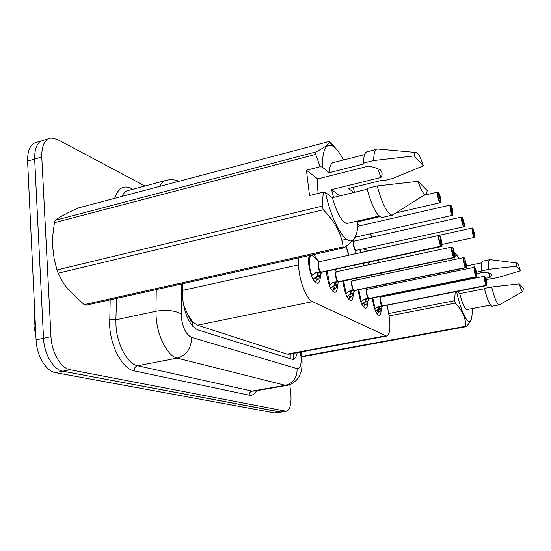 <?xml version="1.0" encoding="UTF-8"?>
<svg xmlns="http://www.w3.org/2000/svg" width="551" height="551" viewBox="0 0 551 551"><rect width="100%" height="100%" fill="white"/><g stroke="black" fill="none" stroke-linecap="round" stroke-linejoin="round"><path stroke-width="0.83" d="M360.182 252.744L360.01 249.713M365.403 248.529L365.94 249.817M381.134 309.359C381.12 313.147 380.472 315.158 379.191 315.392C376.416 314.394 374.239 309.359 372.655 300.302L372.407 297.981M367.696 301.907C367.675 305.929 366.959 308.064 365.561 308.319C362.558 307.258 360.23 302.003 358.591 292.547L358.322 289.805M353.184 293.821C353.157 298.105 352.371 300.385 350.829 300.667C347.557 299.551 345.078 294.048 343.369 284.164L343.094 280.914M337.467 285.012C337.432 289.612 336.565 292.064 334.856 292.367C331.289 291.183 328.616 285.411 326.846 275.059L326.564 271.223M320.372 275.39C320.351 280.349 319.387 283 317.479 283.331C313.567 282.078 310.695 276.017 308.849 265.141C308.381 261.016 308.532 257.806 309.304 255.526M313.87 254.507L316.942 259.48M298.153 258.006L298.869 269.501C300.44 283.972 307.107 299.489 312.52 301.673L386.595 336.076C390.142 334.388 390.838 326.846 388.675 313.436L387.126 305.213M183.511 304.937L188.27 315.317C189.358 318.946 190.818 321.143 192.65 321.908L192.705 326.24M34.747 311.859L34.004 326.454L35.918 336.599M192.65 321.908L188.27 315.317M192.871 321.984L197.472 325.18L287.126 354.114L289.013 354.183M359.927 225.8L357.847 224.271M376.395 249.052L375.624 246.269M372.077 237.109L370.127 233.872M385.425 296.135L385.287 295.391M383.51 285.928L383.276 284.681M381.416 274.784L381.072 272.945M379.122 262.572L378.647 260.031M338.383 249.052L337.171 249.872L336.131 249.555M348.721 255.258L346.028 246.531M368.578 263.819L368.523 264.845M363.922 265.83L362.792 263.433M275.59 412.988L280.7 412.155L62.793 371.195C53.53 369.859 44.066 353.983 43.508 338.266L34.658 159.06C34.499 147.64 37.675 141.311 44.19 140.071C37.675 141.311 34.499 147.64 34.658 159.06L43.508 338.266C44.066 353.983 53.53 369.859 62.793 371.195L281.003 412.107M275.28 413.036L55.437 372.641C46.105 371.326 36.6 355.519 36.077 339.843L27.591 161.119C27.46 149.727 30.684 143.398 37.254 142.137L41.346 140.918M182.608 283.724L182.774 299.469C184.998 315.764 190.033 325.916 197.864 329.918L292.739 359.459C294.902 359.135 296.397 356.869 297.216 352.661M289.819 384.681L290.783 393.304C291.651 403.911 290.101 409.896 286.141 411.266L70.191 369.742C61.009 368.378 51.58 352.44 50.988 336.682L41.766 156.994C41.58 145.54 44.714 139.21 51.174 137.984L57.345 139.41L144.975 186.018M311.398 275.603L315.985 272.614L320.875 272.18L315.02 273.041M441.62 246.421L321.109 272.256L318.85 278.999L316.508 280.232L315.007 282.002M318.43 265.906C318.264 262.999 318.561 261.594 319.332 261.704C318.478 261.925 318.175 263.323 318.43 265.906C318.912 269.033 319.752 271.12 320.944 272.166L320.875 272.18M441.151 246.442L441.303 246.221C442.054 246.511 442.226 245.161 441.826 242.178C439.863 234.657 438.933 233.831 439.03 239.699C439.581 242.846 440.297 244.988 441.179 246.118L439.953 240.518L440.056 239.093L440.917 241.372L440.697 242.771M311.033 255.223C309.827 255.34 309.028 256.663 308.636 259.197C309.021 256.676 309.82 255.347 311.033 255.23L312.796 255.692L314.311 257.076M317.486 272.828L317.094 276.499L316.274 276.678L317.5 279.584M313.058 278.489L313.953 278.537L316.274 276.678M441.179 246.118L320.944 272.16C318.74 270.975 317.286 261.511 319.332 261.704C316.963 260.244 317.961 270.252 320.413 272.222M313.354 278.427L313.588 280.122M313.154 279.398L313.037 278.255L312.197 277.511M321.047 272.277L318.216 272.752M320.179 275.844L317.094 276.506L318.237 273.957L318.127 272.903M321.102 272.132L321.626 272.29M440.731 242.764L441.303 246.221M438.203 192.147L438.41 192.278C437.68 191.844 437.501 193.05 437.887 195.901C439.794 203.25 440.697 204.18 440.593 198.704L438.527 192.402L438.741 195.674M438.995 195.619L439.629 199.097L438.761 195.619M438.954 195.577L438.527 192.402M329.264 285.039L333.603 282.16L338.197 281.706L332.735 282.532M454.306 257.517L338.417 281.775L337.763 284.378L335.593 288.531M337.763 281.747C335.49 279.901 334.498 270.231 336.709 271.65C335.917 271.87 335.649 273.227 335.91 275.727C335.731 272.91 335.993 271.547 336.702 271.657C334.822 271.471 336.234 280.59 338.259 281.692L338.197 281.706M453.914 257.531L454.058 257.317C454.74 257.558 454.878 256.249 454.485 253.391C452.626 246.214 451.779 245.457 451.93 251.125C452.467 254.135 453.136 256.167 453.948 257.221L452.77 251.869L452.853 250.491L453.652 252.654L453.473 254.011M334.76 282.332L334.429 285.762L333.644 285.935L334.788 288.703L332.542 291.052M330.683 287.718L331.475 287.76L333.644 285.935M335.91 275.727C336.379 278.723 337.164 280.714 338.266 281.692L453.797 257.427C452.956 256.346 452.261 254.238 451.71 251.125C451.338 248.529 451.421 247.151 451.951 246.993C451.91 247.489 452.585 244.94 454.492 253.391C454.83 260.899 454.045 256.119 454.114 257.613L338.314 282.05M330.951 287.663L331.144 289.089M330.752 288.38L330.09 287.037M338.355 281.795L335.621 282.25M337.405 285.149L334.429 285.762L335.621 283.317L335.538 282.381M338.404 281.664L338.748 281.919L338.348 282.794M453.507 254.004L454.058 257.317M335.587 288.538L334.788 288.703M345.67 293.704L349.782 290.928L354.114 290.46L349.003 291.252M465.926 267.676L354.259 290.535L351.944 296.562L349.782 297.692L348.659 299.358M353.701 290.501C351.593 288.765 350.601 279.412 352.661 280.796C351.937 281.01 351.703 282.326 351.958 284.75C351.772 282.009 352.006 280.693 352.661 280.796C350.925 280.624 352.296 289.427 354.169 290.439L354.114 290.46M465.595 267.676L465.733 267.476C466.353 267.676 466.47 266.409 466.077 263.654C464.314 256.8 463.529 256.105 463.735 261.573C464.252 264.466 464.886 266.402 465.629 267.387L464.569 260.926L465.313 262.979L465.733 267.476M353.239 293.704L349.61 294.448L350.684 297.085M346.868 296.204L347.571 296.231L349.61 294.448M351.958 284.75C352.42 287.629 353.157 289.53 354.176 290.446L465.485 267.586C464.713 266.567 464.059 264.57 463.522 261.573C463.157 259.066 463.219 257.73 463.708 257.572C463.68 258.013 464.293 255.671 466.084 263.654C466.456 270.996 465.705 266.257 465.767 267.745L354.692 290.549M347.116 296.149L347.282 297.306M346.916 296.617L346.496 295.735M354.259 290.535L351.614 290.969M350.643 291.073L350.367 294.282L351.538 291.093M354.307 290.418L354.203 290.776M360.781 301.679L364.686 299.007L368.777 298.525L363.991 299.289M476.608 277.001L368.97 298.58L366.567 304.317L364.487 305.406L363.515 307.01M366.759 293.063C366.56 290.405 366.766 289.123 367.372 289.227C366.697 289.433 366.491 290.714 366.759 293.063C367.207 295.832 367.903 297.65 368.839 298.511L368.777 298.525M476.326 276.995L476.457 276.802C477.021 276.974 477.118 275.741 476.732 273.089C475.052 266.526 474.335 265.885 474.576 271.175L476.367 276.719L475.327 270.507L476.03 272.469L475.906 273.751M365.292 299.131L365.072 302.141L364.335 302.292L365.347 304.827M361.793 304.021L362.427 304.049L364.335 302.292M476.367 276.719L368.839 298.511C367.104 297.568 365.761 289.061 367.372 289.227L474.432 267.304M362.021 303.98L362.152 304.875M361.814 304.193L361.601 303.718M368.915 298.601L366.353 299.014M367.848 301.59L365.072 302.148L366.284 299.124M475.933 273.744L476.457 276.802M374.742 309.063L378.468 306.48L382.346 305.984L377.848 306.721M486.457 285.597L382.47 306.053L380.1 311.501L378.096 312.548L377.249 314.091M380.438 300.75C380.231 298.167 380.41 296.92 380.982 297.023C380.355 297.23 380.169 298.47 380.438 300.75L382.346 305.984M486.216 285.59L486.347 285.404C486.864 285.549 486.939 284.344 486.561 281.788C484.956 275.493 484.295 274.901 484.563 280.025L486.257 285.328L485.252 279.343L485.81 282.463M378.861 306.59L378.675 309.407L377.965 309.559L378.916 311.983M375.624 311.253L377.965 309.559M486.257 285.328L382.401 305.97C380.369 302.471 379.901 299.489 380.982 297.023L484.398 276.258M375.81 311.219L375.906 311.852M382.47 306.053L379.99 306.452M381.361 308.891L378.675 309.414L379.928 306.556M485.837 282.456L486.347 285.404M450.739 205.158L450.828 205.282C450.167 204.896 450.022 206.081 450.394 208.822C452.213 215.834 453.039 216.688 452.881 211.384L450.938 205.392L451.173 208.533M451.4 208.485L452.006 211.818L451.193 208.485M451.365 208.443L450.938 205.392M354.224 241.104L353.033 240.553M462.144 217.101L462.234 217.218C461.628 216.88 461.511 218.031 461.883 220.675C463.605 227.384 464.362 228.169 464.169 223.031L462.337 217.321L462.585 220.338M354.761 253.928L356.242 250.65L355.884 250.43C355.154 250.168 354.417 248.274 353.673 244.747C354.141 247.619 354.878 249.513 355.884 250.43L356.242 250.65C354.472 252.317 351.807 240.291 354.107 241.042M462.792 220.29L463.37 223.499L462.606 220.29M461.738 217.004L354.293 241.097C353.632 241.283 353.425 242.495 353.673 244.747M462.757 220.255L462.234 217.218M368.433 250.795L363.481 248.949M472.655 228.1L472.744 228.21C472.186 227.921 472.09 229.044 472.455 231.592C474.101 238.025 474.804 238.748 474.563 233.769L472.834 228.307L473.102 231.213M473.281 231.172L473.846 234.258L473.116 231.172M472.29 228.018L368.171 250.987M473.247 231.144L472.744 228.21M472.834 228.307L472.372 227.997C471.959 228.135 471.925 229.333 472.262 231.585C472.91 234.995 473.605 236.951 474.335 237.44C474.266 236.145 474.996 240.277 474.569 233.769L472.827 228.272M377.642 168.585L380.934 177.477C382.656 174.708 382.442 172.188 380.3 169.915C377.38 168.303 373.468 167.043 368.55 166.12L317.7 178.917L306.432 170.218L309.517 195.536L323.292 192.147L325.503 192.506C331.833 223.196 346.724 247.103 353.466 239.513L353.26 240.305L344.368 247.723L343.101 246.896C341.565 233.893 334.953 221.523 323.272 209.786L322.183 206.136L323.292 192.147M339.705 195.908L331.564 189.627L380.934 177.477M331.564 189.627L333.569 197.403M318.271 193.387L317.789 190.157L317.7 178.917M344.368 247.723L86.101 305.206L84.193 304.634L343.101 246.896M323.272 209.786L58.144 273.179L62.724 281.926L67.835 289.144L84.193 304.634M58.144 273.179L56.96 269.956L322.183 206.136M306.432 170.218L320.097 166.712L315.716 154.39L54.418 222.68L52.862 234.871L52.703 246.917L54.143 258.722L56.96 269.956M357.93 220.93C357.868 230.401 356.38 236.593 353.466 239.513M356.304 234.409L353.26 240.305M367.131 189.248L332.384 197.692L325.503 192.506M348.266 223.169L347.109 223.437C341.964 222.328 337.054 213.747 332.384 197.692M383.145 217.246L382.043 217.5C376.912 216.082 371.877 206.405 366.932 188.47L377.215 185.963C382.146 203.98 387.098 213.719 392.078 215.186L382.043 217.5M394.13 214.05L392.078 215.186M418.064 181.32L427.156 190.529C426.908 193.036 426.288 194.31 425.31 194.372C423.196 194 420.785 189.647 418.064 181.32L377.215 185.963M54.418 222.68L55.286 220.29L316.033 151.897C324.794 147.344 329.271 143.997 329.464 141.855L329.491 141.4L78.359 207.947C67.229 212.872 59.536 216.984 55.286 220.29M329.491 141.4L336.241 148.956M315.716 154.39L316.033 151.897M320.097 166.712L322.301 167.111C322.425 149.287 326.109 142.392 333.355 146.428C336.668 148.722 340.043 153.247 343.473 160.01M353.287 187.333L354.472 192.327M322.301 167.111L329.188 172.69L364.211 163.833L363.453 163.137L373.654 160.555L414.228 155.926C414.538 153.467 415.22 152.317 416.26 152.489C418.429 153.323 420.806 157.765 423.368 165.817L392.629 178.496L382.904 180.873L382.215 180.253L348.666 188.47L353.666 192.519M329.188 172.69C329.629 165.961 331.213 162.552 333.927 162.455L364.631 154.583M363.453 163.137C363.632 155.472 365.086 151.621 367.799 151.587L376.491 149.355M373.654 160.555C373.771 152.875 375.148 149.032 377.779 149.025M423.368 165.817L414.228 155.926M488.551 272.848L489.991 277.422C491.644 276.051 492.064 274.839 491.244 273.778L484.205 272.118L476.815 273.613M485.713 278.276L489.991 277.422M448.073 283.551L448.011 282.78M472.111 308.56C472.359 315.268 471.759 319.415 470.32 321.013C467.358 324.553 460.567 310.323 456.586 291.513M471.277 319.291L469.927 322.218L466.346 326.647L465.753 326.261C465.802 318.113 462.323 310.399 455.312 303.119L454.658 300.708L455.188 291.789M484.481 288.745L459.686 293.614L456.834 291.465M467.324 309.469L467.069 309.517C464.81 308.953 462.344 303.649 459.686 293.614M492.27 306.204L492.029 306.246C489.791 305.536 487.242 299.586 484.398 288.4L491.65 286.975C494.495 298.194 496.995 304.166 499.165 304.896L492.029 306.246M499.716 304.627L499.165 304.896M519.262 283.868L523.443 288.104L522.761 291.527C521.873 291.376 520.709 288.827 519.262 283.868L491.65 286.975M466.346 326.647L301.955 356.828M301.817 356.394L465.753 326.261M454.293 252.31L457.785 256.408M388.682 313.505L454.658 300.708M455.312 303.119L389.096 315.902M451.923 271.912L451.483 270.679M453.59 271.574L453.501 270.265M453.817 259.638C454.492 256.208 455.684 255.03 457.385 256.112L459.506 258.447M476.567 272.173L488.716 269.322L516.197 266.223C516.163 264.032 516.418 262.965 516.948 262.999C517.864 263.344 519.021 265.94 520.419 270.789L497.56 277.676L486.099 279.598M457.048 270.865L457.296 269.487M481.505 270.782C481.099 264.508 481.574 261.284 482.945 261.098L489.749 259.7M488.716 269.322C488.276 263.034 488.709 259.81 490.032 259.638L516.948 262.999M520.419 270.789L516.197 266.223M443.934 283.6L444.051 284.364M460.099 293.531L459.686 290.9M182.588 290.37L298.484 264.886M34.031 322.714L35.25 322.445M185.267 309.015L184.289 308.574M290.253 353.956L290.219 358.928M197.472 325.18L312.52 301.673M287.126 354.114L385.5 335.841M274.37 413.002L285.253 411.225M55.437 372.641L70.191 369.742M36.077 339.843L50.988 336.682M27.591 161.119L41.766 156.994M181.238 284.034L181.272 316.915C182.76 327.9 186.169 334.712 191.514 337.343L297.092 368.653C300.329 368.764 301.617 364.617 300.949 356.208L300.295 352.089M287.526 385.328L285.39 385.314L177.174 358.122C167.814 356.283 157.448 336.585 156.16 317.362L155.954 311.239L115.889 319.8L116.006 325.841C117.067 344.781 127.708 364.066 137.585 365.747L252.034 391.107L254.245 391.107M256.546 390.707C254.624 394.261 252.158 395.763 249.169 395.205L134.086 370.844C134.127 368.151 135.291 366.456 137.585 365.747L177.174 358.122C186.693 355.195 191.472 348.266 191.514 337.343M301.411 353.728L300.591 353.749M134.086 370.844C122.914 369.067 110.813 347.35 109.663 325.972L110.193 299.84M114.691 198.319C118.017 188.153 123.534 184.854 131.262 188.421L132.867 189.248M159.797 186.369C161.533 182.546 163.881 180.487 166.857 180.184C170.982 179.295 175.032 179.66 178.999 181.279M164.659 180.769L129.519 190.143C126.372 190.501 123.844 192.581 121.95 196.397M181.148 313.877C174.681 310.427 166.285 309.545 155.954 311.239L156.257 289.592M116.55 298.428L115.889 319.8L109.546 319.16M297.092 368.653C297.258 377.49 293.352 383.041 285.39 385.314L252.034 391.107C250.099 391.658 249.142 393.028 249.169 395.205M131.537 189.606L131.262 188.421M321.632 272.284L321.013 272.552M441.027 246.338C440.111 245.167 439.367 242.95 438.796 239.699C438.424 237.013 438.527 235.594 439.106 235.435L439.429 235.525C439.56 236.152 439.994 234.175 441.833 242.178C442.15 249.789 441.296 245.092 441.385 246.538L321.447 272.325L321.075 273.406M311.942 275.335C307.995 266.257 308.643 252.868 312.796 255.692L319.366 261.691M316.06 272.607L315.716 272.683M320.537 275.032L317.521 275.679M316.508 280.232L315.275 277.318M440.428 202.582L440.208 202.706C439.25 202.093 438.396 199.827 437.659 195.894C437.308 193.429 437.398 192.127 437.921 192.003L438.396 192.23M329.753 284.784L327.17 271.099M337.763 284.378L334.856 284.991M333.844 289.33L332.694 286.554M463.618 257.586L352.612 280.803M354.686 290.549L354.224 291.431M346.111 293.463L343.61 280.803M353.604 292.974L350.787 293.545M349.782 297.692L348.7 295.04M368.385 298.573C366.443 296.941 365.444 287.932 367.345 289.22L367.359 289.227M369.287 298.608L368.853 298.828M476.222 276.912C475.513 275.961 474.893 274.047 474.377 271.175C474.012 268.75 474.06 267.449 474.507 267.29C474.425 265.678 475.169 267.614 476.739 273.089C477.173 280.142 476.395 275.645 476.477 277.057L369.198 298.628M361.187 301.466L358.784 289.709M368.206 300.894L365.492 301.438M364.487 305.406L363.467 302.871M381.974 306.032C380.162 304.503 379.164 295.804 380.934 297.01L380.927 297.03M382.787 306.067L382.408 306.273M486.127 285.514L484.37 280.025C484.019 277.67 484.047 276.409 484.46 276.244L485.583 277.897L486.561 281.795C487.05 288.593 486.264 284.282 486.347 285.638L382.725 306.08M375.114 308.856L372.813 297.898M381.719 308.229L379.088 308.746M378.096 312.548L377.132 310.11M452.743 215.179L452.55 215.276C451.682 214.704 450.89 212.555 450.181 208.815C449.836 206.418 449.905 205.158 450.387 205.027L450.814 205.227M464.045 226.736L463.894 226.812C463.095 226.282 462.351 224.236 461.676 220.669C461.332 218.348 461.387 217.115 461.828 216.984L462.22 217.17M462.33 217.287L464.169 223.038C464.314 226.557 464.224 227.811 463.894 226.812L355.884 250.43C353.942 247.647 353.281 244.623 353.9 241.359M348.969 255.203L346.166 246.428M367.758 251.084L368.309 250.719M474.466 237.385L442.047 244.41M364.225 265.761L362.985 263.399M360.333 252.709L360.223 249.672M293.938 353.267L293.332 359.342M288.51 354.272L386.595 336.076M254.789 391.01L286.913 385.438C295.66 383.544 299.427 376.595 300.137 374.177C301.803 371.429 302.375 365.602 301.852 356.69L301.094 351.937M48.35 138.831L44.19 140.071M286.141 411.266L280.7 412.155M310.55 255.333L309.276 255.616M438.982 235.463L319.332 261.704M395.845 212.968L440.208 202.706C440.559 203.746 440.69 202.417 440.6 198.704C440.022 195.584 439.326 193.47 438.52 192.368M379.914 216.653L357.923 221.743M437.797 192.03L423.802 195.329M451.848 247.013L336.654 271.657M336.716 271.65L334.402 269.542M352.661 280.796L350.966 279.261M366.201 288.187L367.324 289.234M368.86 299.4L369.177 298.628M382.401 306.776L382.704 306.08M380.934 297.01L380.259 296.404M355.147 237.254L452.55 215.276C452.894 216.316 453.005 215.021 452.888 211.391C452.337 208.416 451.682 206.405 450.932 205.358M346.489 239.21L341.806 240.264M450.277 205.048L357.723 226.303M369.404 262.014L368.061 264.941M379.143 216.02L347.109 223.437M425.31 194.372L392.346 215.179M333.355 146.428L329.464 141.855M416.033 152.469L378.055 149.052M470.32 321.013L469.927 322.218M490.466 305.075L467.069 309.517M522.761 291.527L499.254 304.889M457.385 256.112L454.348 252.572M481.712 262.82L466.311 265.995"/></g></svg>
